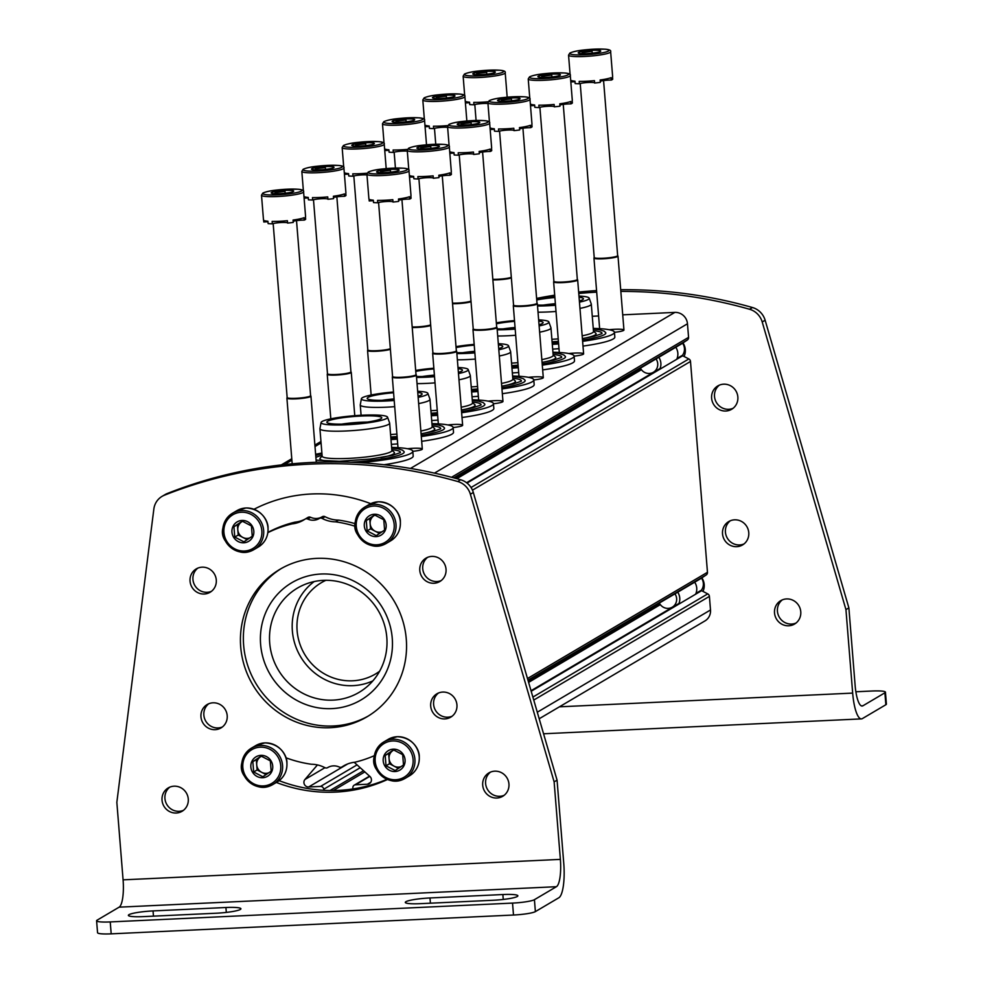 <?xml version="1.0" encoding="UTF-8"?>
<svg xmlns="http://www.w3.org/2000/svg" width="983" height="983" viewBox="0 0 983 983"><rect width="100%" height="100%" fill="white"/><g stroke="black" fill="none" stroke-linecap="round" stroke-linejoin="round"><path stroke-width="1.47" d="M325.901 580.289A53.07 50.919 -120.6 0 0 321.441 582.624A53.07 50.919 -120.6 0 0 304.583 654.211A53.07 50.919 -120.6 0 0 375.408 674.031A53.07 50.919 -120.6 0 0 379.598 671.254M323.788 790.307L323.702 789.263A3.01 2.888 -120.6 0 0 320.544 786.425L308.65 786.978A4.522 4.337 -120.6 0 1 304.951 779.494L317.435 764.934M370.8 782.235L367.421 784.225A4.522 4.337 -120.6 0 0 369.891 776.447L354.494 762.562A18.099 17.362 -120.6 0 0 354.187 762.292M367.421 784.225L355.527 784.79A3.01 2.888 -120.6 0 0 352.848 787.899L352.934 788.944M539.188 718.757L704.971 620.912A12.066 11.575 -120.6 0 0 710.5 609.976L709.407 596.386A3.01 2.888 -120.6 0 0 707.735 593.879L701.604 590.685A1.204 1.155 -120.6 0 0 700.486 590.709L695.964 593.376M660.33 604.631L528.608 682.386M700.523 578.741A1.204 1.155 -120.6 0 0 700.633 578.68L706.212 574.944A3.01 2.888 -120.6 0 0 707.465 572.29L690.496 361.461A3.01 2.888 -120.6 0 0 688.837 358.955L682.694 355.772A1.204 1.155 -120.6 0 0 681.588 355.785L677.066 358.451M641.432 369.706L456.8 478.696M681.735 343.755L454.281 478.008L681.674 343.792A1.204 1.155 -120.6 0 0 681.735 343.755L687.314 340.02A3.01 2.888 -120.6 0 0 688.567 337.366L687.473 323.776A12.066 11.575 -120.6 0 0 674.854 312.397L622.731 314.843M447.83 424.939A12.066 1.536 175.4 0 1 453.544 424.484A12.066 1.536 175.4 0 1 462.551 425.455A12.066 1.536 175.4 0 1 453.138 427.531M488.158 401.138A12.066 1.536 175.4 0 1 493.871 400.683A12.066 1.536 175.4 0 1 502.878 401.654A12.066 1.536 175.4 0 1 493.466 403.73A55.785 7.127 175.4 0 1 461.629 412.737M528.485 377.325A12.066 1.536 175.4 0 1 534.199 376.882A12.066 1.536 175.4 0 1 543.206 377.853A12.066 1.536 175.4 0 1 533.794 379.929M568.813 353.524A12.066 1.536 175.4 0 1 574.527 353.081A12.066 1.536 175.4 0 1 583.533 354.052A12.066 1.536 175.4 0 1 574.121 356.116A55.785 7.127 175.4 0 1 542.284 365.135M609.141 329.723A12.066 1.536 175.4 0 1 614.854 329.28A12.066 1.536 175.4 0 1 623.861 330.239A12.066 1.536 175.4 0 1 614.449 332.315M407.503 448.739A12.066 1.536 175.4 0 1 413.229 448.297A12.066 1.536 175.4 0 1 422.235 449.256A12.066 1.536 175.4 0 1 412.811 451.332A55.785 7.127 175.4 0 1 359.827 462.698M598.61 315.973L592.282 316.268M260.618 644.393A68.073 65.308 59.4 0 1 354.642 581.494A68.073 65.308 59.4 0 1 364.029 698.065A68.073 65.308 59.4 0 1 260.618 644.393M372.852 680.887A57.985 55.626 59.4 0 1 292.369 630.951A57.985 55.626 59.4 0 1 314.216 581.543M269.698 642.98A60.565 58.108 59.4 0 1 302.948 585.241A60.565 58.108 59.4 0 1 378.295 610.701A60.565 58.108 59.4 0 1 364.177 688.972A60.565 58.108 59.4 0 1 304.546 694.17A60.565 58.108 59.4 0 1 269.698 642.98M341.703 424.128A25.939 3.318 175.4 0 1 361.105 422.235A25.939 3.318 175.4 0 1 367.445 422.063M391.615 447.425A55.785 7.127 175.4 0 1 412.811 451.295L413.192 456.063A55.785 7.127 175.4 0 1 384.021 464.738M315.629 454.306A55.785 7.127 175.4 0 1 321.883 453.04M391.676 448.076L397.968 448.801L402.416 450.128L404.074 451.627A47.135 6.021 175.4 0 1 350.685 462.268M317.976 462.207A47.135 6.021 175.4 0 1 316.243 461.973M391.799 449.71A43.326 5.529 175.4 0 1 400.376 452.499M315.875 457.427A43.326 5.529 175.4 0 1 322.068 455.313M391.848 450.288L394.109 452.18A37.391 4.78 175.4 0 1 380.851 457.599M334.146 461.359A37.391 4.78 175.4 0 1 320.188 458.127L322.117 455.903M387.548 417.173L389.637 422.997A34.983 4.473 175.4 0 1 389.661 423.157L391.873 450.583A34.983 4.473 175.4 0 1 357.37 457.832A34.983 4.473 175.4 0 1 322.141 456.186L319.93 428.76A34.983 4.473 175.4 0 1 319.942 428.613L321.072 422.518A33.361 4.264 175.4 0 1 362.432 415.207A33.361 4.264 175.4 0 1 387.548 417.173A33.361 4.264 175.4 0 1 354.666 424.238A33.361 4.264 175.4 0 1 321.072 422.518M389.661 423.157A34.983 4.473 175.4 0 1 355.158 430.407A34.983 4.473 175.4 0 1 319.93 428.76M361.019 416.042A27.549 3.514 175.4 0 1 381.773 417.91A27.549 3.514 175.4 0 1 354.605 423.501A27.549 3.514 175.4 0 1 326.884 422.321A27.549 3.514 175.4 0 1 361.019 416.042M382.018 400.327A25.939 3.318 175.4 0 1 394.072 398.914M431.942 423.624A55.785 7.127 175.4 0 1 453.138 427.494L453.519 432.262A55.785 7.127 175.4 0 1 421.695 441.318M397.697 443.898A55.785 7.127 175.4 0 1 391.369 444.353M453.138 427.494A55.785 7.127 175.4 0 1 421.302 436.55M397.316 439.131A55.785 7.127 175.4 0 1 390.988 439.585M432.004 424.275L438.295 425L442.743 426.327L444.402 427.826A47.135 6.021 175.4 0 1 421.203 435.309M397.218 438.025A47.135 6.021 175.4 0 1 390.902 438.467M432.127 425.909A43.326 5.529 175.4 0 1 440.703 428.686M432.176 426.487L434.437 428.379A37.391 4.78 175.4 0 1 421.179 433.798M417.664 391.283A33.361 4.264 175.4 0 1 427.875 393.372L429.964 399.196A34.983 4.473 175.4 0 1 429.989 399.344L432.201 426.769A34.983 4.473 175.4 0 1 420.859 431.021M396.911 434.093A34.983 4.473 175.4 0 1 390.583 434.511M429.989 399.344A34.983 4.473 175.4 0 1 418.66 403.595M394.699 406.667A34.983 4.473 175.4 0 1 360.257 404.959A34.983 4.473 175.4 0 1 360.269 404.799L361.4 398.717A33.361 4.264 175.4 0 1 393.519 392.008M427.875 393.372A33.361 4.264 175.4 0 1 418.156 397.353M394.208 400.499A33.361 4.264 175.4 0 1 361.4 398.717M417.763 392.45A27.549 3.514 175.4 0 1 422.1 394.109A27.549 3.514 175.4 0 1 418.058 396.186M394.146 399.762A27.549 3.514 175.4 0 1 367.212 398.52A27.549 3.514 175.4 0 1 393.581 392.745M422.346 376.526A25.939 3.318 175.4 0 1 434.4 375.113M472.27 399.823A55.785 7.127 175.4 0 1 493.454 403.694L493.847 408.461A55.785 7.127 175.4 0 1 462.022 417.517M438.025 420.097A55.785 7.127 175.4 0 1 431.697 420.552M437.644 415.33A55.785 7.127 175.4 0 1 431.316 415.784M472.331 400.474L478.623 401.199L483.071 402.526L484.717 404.025A47.135 6.021 175.4 0 1 461.531 411.508M437.546 414.224A47.135 6.021 175.4 0 1 431.23 414.666M472.454 402.096A43.326 5.529 175.4 0 1 481.031 404.885M472.504 402.686L474.764 404.578A37.391 4.78 175.4 0 1 461.506 409.997M457.992 367.482A33.361 4.264 175.4 0 1 468.203 369.571L470.292 375.395A34.983 4.473 175.4 0 1 470.316 375.543L472.528 402.969A34.983 4.473 175.4 0 1 461.187 407.22M437.238 410.292A34.983 4.473 175.4 0 1 430.91 410.71M470.316 375.543A34.983 4.473 175.4 0 1 458.987 379.794M435.027 382.866A34.983 4.473 175.4 0 1 417.05 383.616M468.203 369.571A33.361 4.264 175.4 0 1 458.483 373.552M434.535 376.698A33.361 4.264 175.4 0 1 416.546 377.411M415.686 370.431A33.361 4.264 175.4 0 1 433.847 368.207M458.09 368.65A27.549 3.514 175.4 0 1 462.428 370.296A27.549 3.514 175.4 0 1 458.385 372.385M434.474 375.961A27.549 3.514 175.4 0 1 416.473 376.464M415.76 371.39A27.549 3.514 175.4 0 1 433.908 368.944M462.674 352.713A25.939 3.318 175.4 0 1 474.728 351.312M512.598 376.022A55.785 7.127 175.4 0 1 533.781 379.88L534.174 384.66A55.785 7.127 175.4 0 1 502.35 393.704M478.352 396.296A55.785 7.127 175.4 0 1 472.024 396.751M533.781 379.88A55.785 7.127 175.4 0 1 501.957 388.936M477.971 391.529A55.785 7.127 175.4 0 1 471.643 391.971M512.659 376.673L518.95 377.386L523.398 378.725L525.045 380.224A47.135 6.021 175.4 0 1 501.858 387.707M477.873 390.423A47.135 6.021 175.4 0 1 471.557 390.865M512.782 378.295A43.326 5.529 175.4 0 1 521.359 381.085M512.831 378.885L515.092 380.777A37.391 4.78 175.4 0 1 501.834 386.196M498.32 343.681A33.361 4.264 175.4 0 1 508.53 345.758L510.619 351.595A34.983 4.473 175.4 0 1 510.644 351.742L512.856 379.168A34.983 4.473 175.4 0 1 501.514 383.419M477.566 386.491A34.983 4.473 175.4 0 1 471.238 386.909M510.644 351.742A34.983 4.473 175.4 0 1 499.315 355.993M475.354 359.065A34.983 4.473 175.4 0 1 457.378 359.815M508.53 345.758A33.361 4.264 175.4 0 1 498.811 349.751M474.863 352.897A33.361 4.264 175.4 0 1 456.874 353.597M456.014 346.63A33.361 4.264 175.4 0 1 474.175 344.394M498.418 344.849A27.549 3.514 175.4 0 1 502.755 346.495A27.549 3.514 175.4 0 1 498.713 348.572M474.801 352.16A27.549 3.514 175.4 0 1 456.8 352.651M456.087 347.577A27.549 3.514 175.4 0 1 474.236 345.144M503.001 328.912A25.939 3.318 175.4 0 1 515.055 327.511M552.925 352.221A55.785 7.127 175.4 0 1 574.109 356.079L574.502 360.847A55.785 7.127 175.4 0 1 542.677 369.903M518.68 372.496A55.785 7.127 175.4 0 1 512.352 372.938M518.299 367.716A55.785 7.127 175.4 0 1 511.971 368.17M552.974 352.86L559.278 353.585L563.726 354.912L565.372 356.411A47.135 6.021 175.4 0 1 542.186 363.894M518.201 366.622A47.135 6.021 175.4 0 1 511.885 367.064M553.11 354.494A43.326 5.529 175.4 0 1 561.686 357.284M553.159 355.072L555.42 356.964A37.391 4.78 175.4 0 1 542.161 362.383M538.647 319.868A33.361 4.264 175.4 0 1 548.858 321.957L550.947 327.781A34.983 4.473 175.4 0 1 550.971 327.941L553.183 355.367A34.983 4.473 175.4 0 1 541.842 359.618M517.894 362.69A34.983 4.473 175.4 0 1 511.565 363.108M550.971 327.941A34.983 4.473 175.4 0 1 539.642 332.193M515.682 335.264A34.983 4.473 175.4 0 1 497.705 336.002M548.858 321.957A33.361 4.264 175.4 0 1 539.139 325.951M515.19 329.096A33.361 4.264 175.4 0 1 497.201 329.796M496.341 322.829A33.361 4.264 175.4 0 1 514.502 320.593M538.745 321.048A27.549 3.514 175.4 0 1 543.083 322.694A27.549 3.514 175.4 0 1 539.04 324.771M515.129 328.347A27.549 3.514 175.4 0 1 497.128 328.85M496.415 323.776A27.549 3.514 175.4 0 1 514.564 321.343M543.329 305.111A25.939 3.318 175.4 0 1 555.383 303.698M593.253 328.408A55.785 7.127 175.4 0 1 614.436 332.279L614.83 337.046A55.785 7.127 175.4 0 1 582.993 346.102M559.008 348.682A55.785 7.127 175.4 0 1 552.679 349.137M614.436 332.279A55.785 7.127 175.4 0 1 582.612 341.334M558.627 343.915A55.785 7.127 175.4 0 1 552.299 344.369M593.302 329.059L599.605 329.784L604.053 331.111L605.7 332.61A47.135 6.021 175.4 0 1 582.514 340.093M558.528 342.821A47.135 6.021 175.4 0 1 552.213 343.251M593.437 330.693A43.326 5.529 175.4 0 1 602.001 333.483M593.486 331.271L595.747 333.163A37.391 4.78 175.4 0 1 582.489 338.582M578.975 296.067A33.361 4.264 175.4 0 1 589.186 298.156L591.274 303.98A34.983 4.473 175.4 0 1 591.299 304.14L593.511 331.566A34.983 4.473 175.4 0 1 582.169 335.817M558.221 338.877A34.983 4.473 175.4 0 1 551.893 339.295M591.299 304.14A34.983 4.473 175.4 0 1 579.97 308.392M556.009 311.451A34.983 4.473 175.4 0 1 538.033 312.201M589.186 298.156A33.361 4.264 175.4 0 1 579.466 302.137M555.518 305.283A33.361 4.264 175.4 0 1 537.529 305.996M536.669 299.016A33.361 4.264 175.4 0 1 554.83 296.792M579.073 297.247A27.549 3.514 175.4 0 1 583.411 298.893A27.549 3.514 175.4 0 1 579.368 300.97M555.456 304.546A27.549 3.514 175.4 0 1 537.455 305.049M536.743 299.975A27.549 3.514 175.4 0 1 554.891 297.53M303.587 191.808L305.578 216.555A21.11 2.691 175.4 0 1 305.455 216.874L305.652 219.258A21.11 2.691 -4.6 0 1 304.214 220.106L304.017 217.722A21.11 2.691 175.4 0 1 293.069 220.045L293.253 222.428A21.11 2.691 -4.6 0 1 287.601 223.08L287.405 220.696A21.11 2.691 175.4 0 1 272.144 221.408L272.328 223.805A21.11 2.691 -4.6 0 1 268.113 223.608L267.917 221.224A21.11 2.691 175.4 0 1 263.493 219.934L261.503 195.199A21.11 2.691 175.4 0 0 282.76 196.195A21.11 2.691 175.4 0 0 303.587 191.808C304.165 190.444 302.334 189.584 298.095 189.24C280.511 189.117 268.752 190.395 262.83 193.086L261.503 195.199M271.492 192.521A11.304 1.45 175.4 0 1 284.468 190.419A11.304 1.45 175.4 0 1 293.61 191.304A11.304 1.45 175.4 0 1 290.513 192.385A11.304 1.45 175.4 0 1 278.926 193.663A11.304 1.45 175.4 0 1 271.259 193.098A11.304 1.45 175.4 0 1 271.492 192.521M285.181 193.196L285.033 191.366L275.019 192.521L275.105 193.688M267.954 221.765A8.036 1.032 -4.6 0 0 263.8 221.998L263.653 220.241M304.214 220.106A8.036 1.032 -4.6 0 0 293.167 221.273M287.589 222.957A8.036 1.032 -4.6 0 0 281.04 222.539A8.036 1.032 -4.6 0 0 272.328 223.805M310.603 395.608L310.911 396.038A12.066 1.536 175.4 0 1 310.947 396.149A12.066 1.536 175.4 0 1 299.053 398.656A12.066 1.536 175.4 0 1 286.901 398.09A12.066 1.536 175.4 0 1 286.925 397.968L287.159 397.488M310.567 395.547A11.759 1.499 175.4 0 1 310.603 395.658A11.759 1.499 175.4 0 1 299.004 398.103A11.759 1.499 175.4 0 1 287.159 397.55A11.759 1.499 175.4 0 1 287.183 397.439M343.915 168.007C344.492 166.643 342.662 165.783 338.422 165.439C320.839 165.304 309.08 166.594 303.157 169.285L301.83 171.398A21.11 2.691 175.4 0 0 323.088 172.381A21.11 2.691 175.4 0 0 343.915 168.007L345.905 192.754A21.11 2.691 175.4 0 1 345.783 193.073L345.979 195.457A21.11 2.691 -4.6 0 1 344.541 196.305L344.345 193.921A21.11 2.691 175.4 0 1 333.397 196.244L333.581 198.627A21.11 2.691 -4.6 0 1 327.917 199.279L327.732 196.895A21.11 2.691 175.4 0 1 312.471 197.608L312.655 199.991A21.11 2.691 -4.6 0 1 308.429 199.807L308.244 197.423A21.11 2.691 175.4 0 1 303.956 196.403M311.82 168.72A11.304 1.45 175.4 0 1 324.795 166.618A11.304 1.45 175.4 0 1 333.937 167.491A11.304 1.45 175.4 0 1 330.841 168.572A11.304 1.45 175.4 0 1 319.254 169.862A11.304 1.45 175.4 0 1 311.586 169.297A11.304 1.45 175.4 0 1 311.82 168.72M325.508 169.395L325.361 167.565L315.346 168.72L315.432 169.887M308.281 197.964A8.036 1.032 -4.6 0 0 304.128 198.197L303.98 196.44M344.541 196.305A8.036 1.032 -4.6 0 0 333.495 197.472M327.917 199.144A8.036 1.032 -4.6 0 0 321.367 198.726A8.036 1.032 -4.6 0 0 312.655 199.991M350.931 371.807L351.226 372.238A12.066 1.536 175.4 0 1 351.275 372.348A12.066 1.536 175.4 0 1 339.368 374.855A12.066 1.536 175.4 0 1 327.228 374.29A12.066 1.536 175.4 0 1 327.253 374.167L327.486 373.687M350.894 371.746A11.759 1.499 175.4 0 1 350.931 371.857A11.759 1.499 175.4 0 1 339.332 374.302A11.759 1.499 175.4 0 1 327.486 373.749A11.759 1.499 175.4 0 1 327.511 373.626M367.114 173.18A21.11 2.691 175.4 0 1 352.799 173.807L352.983 176.19A21.11 2.691 -4.6 0 1 348.756 175.994L348.572 173.61A21.11 2.691 175.4 0 1 344.283 172.603M352.147 144.919A11.304 1.45 175.4 0 1 365.123 142.818A11.304 1.45 175.4 0 1 374.265 143.69A11.304 1.45 175.4 0 1 371.169 144.771A11.304 1.45 175.4 0 1 359.581 146.062A11.304 1.45 175.4 0 1 351.914 145.496A11.304 1.45 175.4 0 1 352.147 144.919M365.836 145.595L365.688 143.764L355.674 144.919L355.76 146.086M348.609 174.163A8.036 1.032 -4.6 0 0 344.455 174.396L344.308 172.639M366.978 174.962A8.036 1.032 -4.6 0 0 359.704 175.072A8.036 1.032 -4.6 0 0 352.983 176.19M390.386 349.334A12.066 1.536 175.4 0 1 376.944 351.226A12.066 1.536 175.4 0 1 367.556 350.476A12.066 1.536 175.4 0 1 367.581 350.366L367.814 349.887M390.337 348.732A11.759 1.499 175.4 0 1 377.275 350.661A11.759 1.499 175.4 0 1 367.814 349.936A11.759 1.499 175.4 0 1 367.839 349.825M407.441 149.379A21.11 2.691 175.4 0 1 393.126 150.006L393.311 152.39A21.11 2.691 -4.6 0 1 389.084 152.193L388.899 149.809A21.11 2.691 175.4 0 1 384.611 148.802M392.475 121.118A11.304 1.45 175.4 0 1 405.451 119.017A11.304 1.45 175.4 0 1 414.593 119.889A11.304 1.45 175.4 0 1 411.496 120.97A11.304 1.45 175.4 0 1 399.909 122.261A11.304 1.45 175.4 0 1 392.242 121.683A11.304 1.45 175.4 0 1 392.475 121.118M406.163 121.794L406.016 119.951L395.989 121.118L396.088 122.285M388.936 150.362A8.036 1.032 -4.6 0 0 384.783 150.596L384.636 148.826M407.306 151.161A8.036 1.032 -4.6 0 0 400.032 151.271A8.036 1.032 -4.6 0 0 393.311 152.39M430.714 325.533A12.066 1.536 175.4 0 1 412.233 327.511M430.665 324.918A11.759 1.499 175.4 0 1 412.184 326.946M447.769 125.578A21.11 2.691 175.4 0 1 433.454 126.205L433.638 128.589A21.11 2.691 -4.6 0 1 429.411 128.392L429.227 126.008A21.11 2.691 175.4 0 1 424.939 124.988M432.803 97.305A11.304 1.45 175.4 0 1 445.778 95.216A11.304 1.45 175.4 0 1 454.92 96.088A11.304 1.45 175.4 0 1 451.824 97.17A11.304 1.45 175.4 0 1 440.237 98.447A11.304 1.45 175.4 0 1 432.569 97.882A11.304 1.45 175.4 0 1 432.803 97.305M446.491 97.981L446.343 96.15L436.317 97.305L436.415 98.484M429.264 126.561A8.036 1.032 -4.6 0 0 425.111 126.782L424.963 125.025M447.634 127.36A8.036 1.032 -4.6 0 0 440.359 127.458A8.036 1.032 -4.6 0 0 433.638 128.589M471.041 301.732A12.066 1.536 175.4 0 1 452.561 303.71M470.992 301.117A11.759 1.499 175.4 0 1 452.512 303.133M488.096 101.777A21.11 2.691 175.4 0 1 473.781 102.392L473.966 104.788A21.11 2.691 -4.6 0 1 469.739 104.591L469.555 102.207A21.11 2.691 175.4 0 1 465.254 101.188M473.13 73.504A11.304 1.45 175.4 0 1 486.106 71.403A11.304 1.45 175.4 0 1 495.248 72.287A11.304 1.45 175.4 0 1 492.151 73.369A11.304 1.45 175.4 0 1 480.564 74.647A11.304 1.45 175.4 0 1 472.897 74.081A11.304 1.45 175.4 0 1 473.13 73.504M486.806 74.18L486.659 72.349L476.644 73.504L476.743 74.671M469.591 102.748A8.036 1.032 -4.6 0 0 465.438 102.982L465.291 101.224M487.961 103.559A8.036 1.032 -4.6 0 0 480.687 103.657A8.036 1.032 -4.6 0 0 473.966 104.788M511.369 277.919A12.066 1.536 175.4 0 1 492.888 279.897M511.32 277.317A11.759 1.499 175.4 0 1 492.839 279.332M409.002 170.772L410.992 195.519A21.11 2.691 175.4 0 1 410.869 195.85L411.066 198.234A21.11 2.691 -4.6 0 1 409.628 199.082L409.444 196.698A21.11 2.691 175.4 0 1 398.484 199.008L398.668 201.392A21.11 2.691 -4.6 0 1 393.016 202.056L392.819 199.672A21.11 2.691 175.4 0 1 377.558 200.385L377.755 202.768A21.11 2.691 -4.6 0 1 373.528 202.572L373.331 200.188A21.11 2.691 175.4 0 1 368.908 198.91L366.917 174.163A21.11 2.691 175.4 0 0 388.174 175.158A21.11 2.691 175.4 0 0 409.002 170.772C409.579 169.408 407.748 168.548 403.509 168.204C385.926 168.081 374.167 169.359 368.244 172.062L366.917 174.163M376.907 171.497A11.304 1.45 175.4 0 1 389.882 169.395A11.304 1.45 175.4 0 1 399.037 170.268A11.304 1.45 175.4 0 1 395.928 171.349A11.304 1.45 175.4 0 1 384.341 172.639A11.304 1.45 175.4 0 1 376.673 172.062A11.304 1.45 175.4 0 1 376.907 171.497M390.595 172.172L390.448 170.329L380.433 171.497L380.532 172.664M373.38 200.741A8.036 1.032 -4.6 0 0 369.215 200.974L369.08 199.205M409.628 199.082A8.036 1.032 -4.6 0 0 398.582 200.237M393.003 201.92A8.036 1.032 -4.6 0 0 386.454 201.503A8.036 1.032 -4.6 0 0 377.755 202.768M416.018 374.572L416.325 375.014A12.066 1.536 175.4 0 1 416.362 375.125A12.066 1.536 175.4 0 1 404.468 377.619A12.066 1.536 175.4 0 1 392.315 377.054A12.066 1.536 175.4 0 1 392.34 376.944L392.573 376.464A11.759 1.499 175.4 0 1 392.598 376.403M415.981 374.523A11.759 1.499 175.4 0 1 416.018 374.634A11.759 1.499 175.4 0 1 404.418 377.067A11.759 1.499 175.4 0 1 392.573 376.514L378.578 202.523M449.329 146.971C449.907 145.607 448.076 144.747 443.837 144.403C426.253 144.28 414.494 145.558 408.572 148.261L407.245 150.362A21.11 2.691 175.4 0 0 428.502 151.357A21.11 2.691 175.4 0 0 449.329 146.971L451.32 171.718A21.11 2.691 175.4 0 1 451.197 172.037L451.394 174.421A21.11 2.691 -4.6 0 1 449.956 175.269L449.759 172.885A21.11 2.691 175.4 0 1 438.811 175.207L438.996 177.591A21.11 2.691 -4.6 0 1 433.343 178.255L433.147 175.859A21.11 2.691 175.4 0 1 417.886 176.584L418.082 178.967A21.11 2.691 -4.6 0 1 413.855 178.771L413.659 176.387A21.11 2.691 175.4 0 1 409.37 175.367M417.234 147.683A11.304 1.45 175.4 0 1 430.21 145.595A11.304 1.45 175.4 0 1 439.364 146.467A11.304 1.45 175.4 0 1 436.255 147.548A11.304 1.45 175.4 0 1 424.668 148.826A11.304 1.45 175.4 0 1 417.001 148.261A11.304 1.45 175.4 0 1 417.234 147.683M430.923 148.359L430.775 146.528L420.761 147.683L420.847 148.863M413.708 176.94A8.036 1.032 -4.6 0 0 409.542 177.161L409.407 175.404M449.956 175.269A8.036 1.032 -4.6 0 0 438.909 176.436M433.331 178.12A8.036 1.032 -4.6 0 0 426.782 177.702A8.036 1.032 -4.6 0 0 418.082 178.967M456.345 350.771L456.653 351.201A12.066 1.536 175.4 0 1 456.69 351.312A12.066 1.536 175.4 0 1 444.795 353.819A12.066 1.536 175.4 0 1 432.643 353.253A12.066 1.536 175.4 0 1 432.667 353.13L432.901 352.651M456.309 350.722A11.759 1.499 175.4 0 1 456.345 350.82A11.759 1.499 175.4 0 1 444.746 353.266A11.759 1.499 175.4 0 1 432.901 352.713A11.759 1.499 175.4 0 1 432.925 352.602M489.657 123.17C490.234 121.806 488.404 120.946 484.164 120.602C466.581 120.467 454.822 121.757 448.899 124.448L447.572 126.561A21.11 2.691 175.4 0 0 468.83 127.557A21.11 2.691 175.4 0 0 489.657 123.17L491.647 147.917A21.11 2.691 175.4 0 1 491.525 148.236L491.721 150.62A21.11 2.691 -4.6 0 1 490.284 151.468L490.087 149.084A21.11 2.691 175.4 0 1 479.139 151.407L479.323 153.79A21.11 2.691 -4.6 0 1 473.671 154.442L473.474 152.058A21.11 2.691 175.4 0 1 458.213 152.77L458.41 155.154A21.11 2.691 -4.6 0 1 454.183 154.97L453.986 152.586A21.11 2.691 175.4 0 1 449.698 151.566M457.562 123.883A11.304 1.45 175.4 0 1 470.538 121.781A11.304 1.45 175.4 0 1 479.692 122.654A11.304 1.45 175.4 0 1 476.583 123.747A11.304 1.45 175.4 0 1 464.996 125.025A11.304 1.45 175.4 0 1 457.328 124.46A11.304 1.45 175.4 0 1 457.562 123.883M471.25 124.558L471.103 122.728L461.088 123.883L461.174 125.05M454.035 153.127A8.036 1.032 -4.6 0 0 449.87 153.36L449.735 151.603M490.284 151.468A8.036 1.032 -4.6 0 0 479.237 152.635M473.659 154.306A8.036 1.032 -4.6 0 0 467.109 153.889A8.036 1.032 -4.6 0 0 458.41 155.154M496.673 326.97L496.98 327.4A12.066 1.536 175.4 0 1 497.017 327.511A12.066 1.536 175.4 0 1 485.123 330.018A12.066 1.536 175.4 0 1 472.97 329.452A12.066 1.536 175.4 0 1 472.995 329.33L473.228 328.85M496.636 326.909A11.759 1.499 175.4 0 1 496.673 327.02A11.759 1.499 175.4 0 1 485.074 329.465A11.759 1.499 175.4 0 1 473.228 328.912A11.759 1.499 175.4 0 1 473.253 328.789M529.984 99.369C530.562 98.005 528.731 97.145 524.492 96.801C506.909 96.666 495.149 97.956 489.227 100.647L487.9 102.748A21.11 2.691 175.4 0 0 509.157 103.743A21.11 2.691 175.4 0 0 529.984 99.369L531.975 124.116A21.11 2.691 175.4 0 1 531.852 124.436L532.049 126.819A21.11 2.691 -4.6 0 1 530.611 127.667L530.415 125.283A21.11 2.691 175.4 0 1 519.466 127.606L519.651 129.989A21.11 2.691 -4.6 0 1 513.998 130.641L513.802 128.257A21.11 2.691 175.4 0 1 498.541 128.97L498.725 131.353A21.11 2.691 -4.6 0 1 494.51 131.169L494.314 128.785A21.11 2.691 175.4 0 1 490.026 127.765M497.889 100.082A11.304 1.45 175.4 0 1 510.865 97.981A11.304 1.45 175.4 0 1 520.007 98.853A11.304 1.45 175.4 0 1 516.911 99.934A11.304 1.45 175.4 0 1 505.323 101.224A11.304 1.45 175.4 0 1 497.656 100.659A11.304 1.45 175.4 0 1 497.889 100.082M511.578 100.758L511.43 98.927L501.416 100.082L501.502 101.249M494.363 129.326A8.036 1.032 -4.6 0 0 490.198 129.559L490.062 127.802M530.611 127.667A8.036 1.032 -4.6 0 0 519.565 128.834M513.986 130.506A8.036 1.032 -4.6 0 0 507.437 130.088A8.036 1.032 -4.6 0 0 498.725 131.353M537.001 303.157L537.308 303.6A12.066 1.536 175.4 0 1 537.345 303.71A12.066 1.536 175.4 0 1 525.45 306.217A12.066 1.536 175.4 0 1 513.298 305.652A12.066 1.536 175.4 0 1 513.323 305.529L513.556 305.049M536.964 303.108A11.759 1.499 175.4 0 1 537.001 303.219A11.759 1.499 175.4 0 1 525.401 305.664A11.759 1.499 175.4 0 1 513.556 305.111A11.759 1.499 175.4 0 1 513.581 304.988M570.312 75.568C570.89 74.192 569.059 73.344 564.82 72.988C547.236 72.865 535.477 74.155 529.554 76.846L528.227 78.947A21.11 2.691 175.4 0 0 549.485 79.942A21.11 2.691 175.4 0 0 570.312 75.568L572.303 100.303A21.11 2.691 175.4 0 1 572.18 100.635L572.376 103.018A21.11 2.691 -4.6 0 1 570.939 103.866L570.742 101.482A21.11 2.691 175.4 0 1 559.794 103.805L559.978 106.189A21.11 2.691 -4.6 0 1 554.326 106.84L554.129 104.456A21.11 2.691 175.4 0 1 538.868 105.169L539.053 107.552A21.11 2.691 -4.6 0 1 534.838 107.356L534.641 104.972A21.11 2.691 175.4 0 1 530.353 103.965M538.217 76.281A11.304 1.45 175.4 0 1 551.193 74.18A11.304 1.45 175.4 0 1 560.335 75.052A11.304 1.45 175.4 0 1 557.238 76.133A11.304 1.45 175.4 0 1 545.651 77.424A11.304 1.45 175.4 0 1 537.984 76.846A11.304 1.45 175.4 0 1 538.217 76.281M551.905 76.957L551.758 75.113L541.744 76.281L541.83 77.448M534.691 105.525A8.036 1.032 -4.6 0 0 530.525 105.759L530.39 103.989M570.939 103.866A8.036 1.032 -4.6 0 0 559.892 105.034M554.314 106.705A8.036 1.032 -4.6 0 0 547.764 106.287A8.036 1.032 -4.6 0 0 539.053 107.552M577.328 279.356L577.635 279.799A12.066 1.536 175.4 0 1 577.672 279.909A12.066 1.536 175.4 0 1 565.778 282.416A12.066 1.536 175.4 0 1 553.626 281.838A12.066 1.536 175.4 0 1 553.65 281.728L553.884 281.249M577.291 279.307A11.759 1.499 175.4 0 1 577.328 279.418A11.759 1.499 175.4 0 1 565.729 281.851A11.759 1.499 175.4 0 1 553.884 281.298A11.759 1.499 175.4 0 1 553.908 281.187M610.64 51.755C611.217 50.391 609.386 49.531 605.147 49.187C587.564 49.064 575.805 50.342 569.882 53.045L568.555 55.146A21.11 2.691 175.4 0 0 589.812 56.142A21.11 2.691 175.4 0 0 610.64 51.755L612.63 76.502A21.11 2.691 175.4 0 1 612.507 76.834L612.704 79.218A21.11 2.691 -4.6 0 1 611.266 80.065L611.07 77.682A21.11 2.691 175.4 0 1 600.121 79.992L600.306 82.375A21.11 2.691 -4.6 0 1 594.654 83.039L594.457 80.655A21.11 2.691 175.4 0 1 579.196 81.368L579.38 83.752A21.11 2.691 -4.6 0 1 575.166 83.555L574.969 81.171A21.11 2.691 175.4 0 1 570.681 80.164L570.853 81.958A8.036 1.032 -4.6 0 1 575.018 81.724M578.545 52.48A11.304 1.45 175.4 0 1 591.52 50.379A11.304 1.45 175.4 0 1 600.662 51.251A11.304 1.45 175.4 0 1 597.566 52.332A11.304 1.45 175.4 0 1 585.979 53.623A11.304 1.45 175.4 0 1 578.311 53.045A11.304 1.45 175.4 0 1 578.545 52.48M592.233 53.156L592.085 51.313L582.071 52.48L582.157 53.647M611.266 80.065A8.036 1.032 -4.6 0 0 600.22 81.22M594.641 82.904A8.036 1.032 -4.6 0 0 588.092 82.486A8.036 1.032 -4.6 0 0 579.38 83.752M617.656 255.555L617.963 255.998A12.066 1.536 175.4 0 1 618 256.108A12.066 1.536 175.4 0 1 606.106 258.603A12.066 1.536 175.4 0 1 593.953 258.038A12.066 1.536 175.4 0 1 593.978 257.927L594.211 257.448M617.619 255.506A11.759 1.499 175.4 0 1 617.656 255.617A11.759 1.499 175.4 0 1 606.056 258.05A11.759 1.499 175.4 0 1 594.211 257.497A11.759 1.499 175.4 0 1 594.236 257.386M97.145 920.149L119.14 907.162L556.415 886.703A24.12 6.07 -92.7 0 0 560.371 859.388L554.129 781.878L557.066 780.146L563.775 863.615A30.154 7.594 -92.7 0 1 558.848 897.762L535.379 911.61A18.099 2.31 -4.6 0 1 513.495 915.026L111.19 933.85A18.099 2.31 -4.6 0 1 97.55 932.707L96.592 920.776A18.099 2.31 175.4 0 1 97.145 920.149M554.129 781.878L470.378 494.216A18.099 17.362 59.4 0 0 457.709 481.498A482.493 462.858 59.4 0 0 164.394 495.223A18.099 17.362 59.4 0 0 162.06 496.366A18.099 17.362 59.4 0 0 153.852 509.034L116.842 802.337L123.084 879.846A24.12 6.07 -92.7 0 1 119.14 907.162M96.592 920.776A18.099 2.31 175.4 0 0 110.231 921.931L512.536 903.094A18.099 2.31 175.4 0 0 534.42 899.678L556.415 886.703M452.131 716.214A13.565 13.012 59.4 0 1 438.455 693.04M441.22 580.56A13.565 13.012 59.4 0 1 427.544 557.398M222.379 726.965A13.565 13.012 59.4 0 1 208.703 703.791M211.468 591.324A13.565 13.012 59.4 0 1 197.792 568.149M267.892 532.417A123.637 118.611 59.4 0 1 294.986 522.145A30.154 28.925 59.4 0 0 304.877 519.245M305.172 519.061L307.814 517.5A3.01 2.888 59.4 0 1 310.628 517.304A12.963 12.435 59.4 0 0 321.969 516.911M267.831 532.675A123.637 118.611 59.4 0 1 292.049 523.878A30.154 28.925 59.4 0 0 303.44 520.154A30.154 28.925 59.4 0 0 304.877 519.233A3.01 2.888 59.4 0 1 307.691 519.036A12.963 12.435 59.4 0 0 319.291 518.496A3.01 2.888 59.4 0 1 319.328 518.471L322.227 516.763A3.01 2.888 59.4 0 1 322.252 516.739A3.01 2.888 59.4 0 1 325.054 516.702A30.154 28.925 59.4 0 0 338.533 520.105A123.637 118.611 59.4 0 1 355.096 523.644M368.49 715.919A85.644 82.154 59.4 0 1 243.637 645.192A85.644 82.154 59.4 0 1 281.433 568.444M183.452 810.336A13.565 13.012 59.4 0 1 169.776 787.162M504.132 795.321A13.565 13.012 59.4 0 1 490.456 772.146M162.06 496.366L164.997 494.633A18.099 17.362 59.4 0 1 167.331 493.491A482.493 462.858 59.4 0 1 460.634 479.765A18.099 17.362 59.4 0 1 473.315 492.483L557.066 780.146M344.75 765.302A3.01 2.888 -120.6 0 0 345.045 765.118L342.109 766.851A30.154 28.925 59.4 0 1 343.559 765.941A30.154 28.925 59.4 0 1 354.937 762.206A123.637 118.611 59.4 0 0 374.314 755.681M279.123 780.662A150.78 144.648 -120.6 0 0 386.958 779.31M430.701 706.101A13.565 13.012 59.4 0 1 455.031 698.876A13.565 13.012 59.4 0 1 450.718 717.172A13.565 13.012 59.4 0 1 430.701 706.101M419.79 570.459A13.565 13.012 59.4 0 1 444.119 563.222A13.565 13.012 59.4 0 1 439.806 581.531A13.565 13.012 59.4 0 1 419.79 570.459M200.962 716.853A13.565 13.012 59.4 0 1 225.291 709.628A13.565 13.012 59.4 0 1 220.978 727.936A13.565 13.012 59.4 0 1 200.962 716.853M190.051 581.211A13.565 13.012 59.4 0 1 214.38 573.986A13.565 13.012 59.4 0 1 210.067 592.282A13.565 13.012 59.4 0 1 190.051 581.211M253.983 509.268A150.78 144.648 59.4 0 1 370.726 503.665M322.252 516.739L319.328 518.471A3.01 2.888 59.4 0 1 322.117 518.434A30.154 28.925 59.4 0 0 335.596 521.838A123.637 118.611 59.4 0 1 355.158 526.274M240.7 646.925A85.644 82.154 59.4 0 1 279.958 569.292A85.644 82.154 59.4 0 1 394.244 601.289A85.644 82.154 59.4 0 1 367.028 716.791A85.644 82.154 59.4 0 1 240.7 646.925M162.035 800.223A13.565 13.012 59.4 0 1 186.365 792.998A13.565 13.012 59.4 0 1 182.052 811.294A13.565 13.012 59.4 0 1 162.035 800.223M482.702 785.22A13.565 13.012 59.4 0 1 507.031 777.983A13.565 13.012 59.4 0 1 502.718 796.291A13.565 13.012 59.4 0 1 482.702 785.22M387.462 779.519A150.78 144.648 59.4 0 1 276.358 782.456M327.941 767.453L327.695 767.6A3.01 2.888 59.4 0 1 324.869 767.662A30.154 28.925 59.4 0 0 311.39 764.246A123.637 118.611 59.4 0 1 285.856 757.746M327.695 767.6A12.963 12.435 59.4 0 1 339.295 767.059A3.01 2.888 59.4 0 0 342.109 766.851M429.989 897.958A19.906 2.544 175.4 0 0 405.303 902.406A19.906 2.544 175.4 0 0 420.306 903.672L493.183 900.256A19.906 2.544 175.4 0 0 517.869 895.808A19.906 2.544 175.4 0 0 502.866 894.542L429.989 897.958L430.407 903.193M153.041 910.922A19.906 2.544 175.4 0 0 128.368 915.37A19.906 2.544 175.4 0 0 143.358 916.623L216.235 913.219A19.906 2.544 175.4 0 0 240.921 908.771A19.906 2.544 175.4 0 0 225.918 907.506L153.041 910.922L153.459 916.156M335.596 521.838L338.533 520.105M292.049 523.878L294.986 522.145M862.902 705.794A24.12 6.07 87.3 0 1 862.116 706.04A24.12 6.07 87.3 0 1 855.124 685.409L848.882 607.887L845.945 609.62L852.666 693.101A30.154 7.594 87.3 0 0 861.403 718.892A30.154 7.594 87.3 0 0 862.398 718.585L885.855 704.737A18.099 2.31 -4.6 0 0 886.408 704.098L885.45 692.179A18.099 2.31 175.4 0 1 884.897 692.806L862.902 705.794L861.305 705.868M885.45 692.179A18.099 2.31 175.4 0 0 871.81 691.024L855.861 691.774M748.763 532.626A13.565 13.012 -120.6 0 0 728.747 521.555A13.565 13.012 -120.6 0 0 724.434 539.864A13.565 13.012 -120.6 0 0 748.763 532.626M737.852 396.985A13.565 13.012 -120.6 0 0 717.836 385.914A13.565 13.012 -120.6 0 0 713.523 404.21A13.565 13.012 -120.6 0 0 737.852 396.985M684.045 356.473A13.565 13.012 -120.6 0 0 682.976 342.92M800.764 611.733A13.565 13.012 -120.6 0 0 780.748 600.662A13.565 13.012 -120.6 0 0 776.435 618.971A13.565 13.012 -120.6 0 0 800.764 611.733M845.945 609.62L762.206 321.969A18.099 17.362 -120.6 0 0 749.525 309.252A482.493 462.858 -120.6 0 0 620.838 291.423M596.693 292.135A482.493 462.858 -120.6 0 0 578.766 293.499M554.805 296.448A482.493 462.858 -120.6 0 0 549.153 297.333M701.862 577.857A13.565 13.012 59.4 0 1 702.968 591.397M730.271 520.793A13.565 13.012 -120.6 0 0 743.947 543.968M719.359 385.139A13.565 13.012 -120.6 0 0 733.035 408.314M782.271 599.9A13.565 13.012 -120.6 0 0 795.947 623.075M848.882 607.887L765.13 320.237A18.099 17.362 -120.6 0 0 752.462 307.519A482.493 462.858 -120.6 0 0 620.703 289.715M596.57 290.587A482.493 462.858 -120.6 0 0 578.655 292.074M554.695 295.183A482.493 462.858 -120.6 0 0 536.62 298.402M374.339 514.256A11.304 10.85 59.4 0 1 385.152 530.574A11.304 10.85 59.4 0 1 366.217 531.459A11.304 10.85 59.4 0 1 374.339 514.256M374.609 514.981L366.278 520.548L367.114 530.881L376.28 535.637L384.599 530.058L383.775 519.737L374.609 514.981M382.252 531.656A9.044 8.675 59.4 0 1 375.15 531.213L379.524 533.486M375.15 531.213A9.044 8.675 59.4 0 1 370.149 523.681L370.566 528.842L375.15 531.213M370.149 523.681A9.044 8.675 59.4 0 1 373.909 515.731L369.743 518.508L370.149 523.681M374.867 515.08L373.909 515.731A9.044 8.675 59.4 0 1 374.978 515.117M366.278 520.548L369.743 518.508M367.114 530.881L370.566 528.842M241.978 520.449A11.304 10.85 59.4 0 1 252.803 536.767A11.304 10.85 59.4 0 1 233.868 537.652A11.304 10.85 59.4 0 1 241.978 520.449M242.26 521.174L233.929 526.741L234.765 537.074L243.919 541.83L252.25 536.251L251.427 525.93L242.26 521.174M249.891 537.861A9.044 8.675 59.4 0 1 242.801 537.406L247.175 539.679M242.801 537.406A9.044 8.675 59.4 0 1 237.8 529.874L238.218 535.035L242.801 537.406M237.8 529.874A9.044 8.675 59.4 0 1 241.548 521.924L237.382 524.701L237.8 529.874M242.518 521.273L241.548 521.924A9.044 8.675 59.4 0 1 242.617 521.309M233.929 526.741L237.382 524.701M234.765 537.074L238.218 535.035M393.237 749.169A11.304 10.85 59.4 0 1 404.05 765.499A11.304 10.85 59.4 0 1 385.115 766.384A11.304 10.85 59.4 0 1 393.237 749.169M393.519 749.894L385.189 755.472L386.012 765.806L395.178 770.549L403.509 764.983L402.674 754.649L393.519 749.894M401.15 766.58A9.044 8.675 59.4 0 1 394.048 766.138L398.422 768.411M394.048 766.138A9.044 8.675 59.4 0 1 389.059 758.593L389.477 763.754L394.048 766.138M389.059 758.593A9.044 8.675 59.4 0 1 392.807 750.643L388.641 753.433L389.059 758.593M393.778 750.004L392.807 750.643A9.044 8.675 59.4 0 1 393.876 750.041M385.189 755.472L388.641 753.433M386.012 765.806L389.477 763.754M260.888 755.362A11.304 10.85 59.4 0 1 271.701 771.692A11.304 10.85 59.4 0 1 252.766 772.577A11.304 10.85 59.4 0 1 260.888 755.362M261.159 756.099L252.828 761.665L253.663 771.999L262.83 776.754L271.161 771.176L270.325 760.854L261.159 756.099M268.801 772.773A9.044 8.675 59.4 0 1 261.699 772.331L266.074 774.604M261.699 772.331A9.044 8.675 59.4 0 1 256.71 764.786L257.116 769.959L261.699 772.331M256.71 764.786A9.044 8.675 59.4 0 1 260.458 756.836L256.293 759.626L256.71 764.786M261.417 756.197L260.458 756.836A9.044 8.675 59.4 0 1 261.527 756.234M252.828 761.665L256.293 759.626M253.663 771.999L257.116 769.959M676.697 359.311A12.066 11.575 -120.6 0 0 675.788 347.257M659.728 369.325A12.066 11.575 -120.6 0 0 658.819 357.271M638.925 369.018A12.066 11.575 -120.6 0 0 639.638 370.222M640.437 368.134A9.474 9.08 -120.6 0 0 656.914 368.33A9.474 9.08 -120.6 0 0 656.054 358.918M695.595 594.236A12.066 11.575 -120.6 0 0 694.686 582.182M678.626 604.25A12.066 11.575 -120.6 0 0 677.729 592.196M657.824 603.943A12.066 11.575 -120.6 0 0 658.536 605.147M659.335 603.046A9.474 9.08 -120.6 0 0 675.812 603.255A9.474 9.08 -120.6 0 0 674.952 593.83M363.563 770.733L330.042 790.516M360.208 767.723L323.702 789.263M357.05 764.872L320.544 786.425M347.687 763.938L308.65 786.978M324.931 767.698L304.951 779.494M369.805 776.361L355.527 784.79M710.5 609.976L537.283 712.22M709.407 596.386L533.744 700.068M707.735 593.879L532.884 697.082M701.604 590.685L531.189 691.27M660.048 604.25L528.461 681.919M700.633 578.68L528.068 680.531L700.584 578.704M706.212 574.944L527.957 680.162M707.465 572.29L527.478 678.528M690.496 361.461L472.467 490.161M688.837 358.955L471.041 487.507M682.694 355.772L467.023 483.071M641.149 369.325L456.161 478.524M687.314 340.02L453.765 477.873M688.567 337.366L451.529 477.283M687.473 323.776L434.449 473.13M674.854 312.397L410.501 468.436M321.072 442.952L315.002 446.54M291.902 460.179L284.456 464.578M263.469 192.901A19.599 2.507 175.4 0 1 296.018 189.129A19.599 2.507 175.4 0 1 287.773 194.007A19.599 2.507 175.4 0 1 263.469 192.901M303.796 169.101A19.599 2.507 175.4 0 1 336.346 165.328A19.599 2.507 175.4 0 1 328.101 170.206A19.599 2.507 175.4 0 1 303.796 169.101M344.124 145.287A19.599 2.507 175.4 0 1 376.673 141.527A19.599 2.507 175.4 0 1 368.428 146.393A19.599 2.507 175.4 0 1 344.124 145.287M342.158 147.585L343.485 145.484C349.407 142.793 361.166 141.503 378.75 141.626C382.989 141.982 384.82 142.842 384.23 144.206A21.11 2.691 175.4 0 1 363.415 148.58A21.11 2.691 175.4 0 1 342.158 147.585L343.743 167.38M384.451 121.487A19.599 2.507 175.4 0 1 417.001 117.727A19.599 2.507 175.4 0 1 408.744 122.592A19.599 2.507 175.4 0 1 384.451 121.487M382.485 123.784L383.812 121.683C389.735 118.98 401.494 117.702 419.077 117.825C423.317 118.181 425.147 119.029 424.558 120.405A21.11 2.691 175.4 0 1 403.743 124.78A21.11 2.691 175.4 0 1 382.485 123.784L384.07 143.579M424.779 97.686A19.599 2.507 175.4 0 1 457.328 93.913A19.599 2.507 175.4 0 1 449.071 98.792A19.599 2.507 175.4 0 1 424.779 97.686M422.813 99.983L424.14 97.882C430.062 95.179 441.822 93.901 459.405 94.024C463.644 94.368 465.475 95.228 464.885 96.592A21.11 2.691 175.4 0 1 444.07 100.979A21.11 2.691 175.4 0 1 422.813 99.983L424.398 119.779M465.106 73.885A19.599 2.507 175.4 0 1 497.656 70.112A19.599 2.507 175.4 0 1 489.399 74.991A19.599 2.507 175.4 0 1 465.106 73.885M463.14 76.183L464.455 74.069C470.39 71.378 482.149 70.1 499.733 70.223C503.972 70.567 505.79 71.427 505.213 72.791A21.11 2.691 175.4 0 1 484.398 77.178A21.11 2.691 175.4 0 1 463.14 76.183L464.726 95.978M368.895 171.865A19.599 2.507 175.4 0 1 401.445 168.105A19.599 2.507 175.4 0 1 393.188 172.971A19.599 2.507 175.4 0 1 368.895 171.865M409.223 148.064A19.599 2.507 175.4 0 1 441.772 144.292A19.599 2.507 175.4 0 1 433.515 149.17A19.599 2.507 175.4 0 1 409.223 148.064M449.538 124.263A19.599 2.507 175.4 0 1 482.1 120.491A19.599 2.507 175.4 0 1 473.843 125.369A19.599 2.507 175.4 0 1 449.538 124.263M489.866 100.463A19.599 2.507 175.4 0 1 522.428 96.69A19.599 2.507 175.4 0 1 514.17 101.568A19.599 2.507 175.4 0 1 489.866 100.463M530.193 76.649A19.599 2.507 175.4 0 1 562.743 72.889A19.599 2.507 175.4 0 1 554.498 77.755A19.599 2.507 175.4 0 1 530.193 76.649M570.521 52.849A19.599 2.507 175.4 0 1 603.071 49.089A19.599 2.507 175.4 0 1 594.826 53.954A19.599 2.507 175.4 0 1 570.521 52.849M534.42 899.678L535.379 911.61M512.536 903.094L513.495 915.026M110.231 921.931L111.19 933.85M123.084 879.846L560.371 859.388M470.378 494.216L473.315 492.483M457.709 481.498L460.634 479.765M164.394 495.223L167.331 493.491M322.117 518.434L325.054 516.702M307.691 519.036L310.628 517.304M225.918 907.506L226.311 912.408M502.866 894.542L503.259 899.445M884.897 692.806L885.855 704.737M852.666 693.101L559.413 706.826M752.462 307.519L749.525 309.252M765.13 320.237L762.206 321.969M373.675 506.048A19.599 18.8 59.4 0 1 392.426 534.347A19.599 18.8 59.4 0 1 359.606 535.882A19.599 18.8 59.4 0 1 373.675 506.048M373.921 504.34A21.11 20.25 59.4 0 1 395.055 519.429A21.11 20.25 59.4 0 1 386.331 543.39A21.11 20.25 59.4 0 1 358.156 535.502A21.11 20.25 59.4 0 1 364.865 507.031A21.11 20.25 59.4 0 1 373.921 504.34M378.246 501.797A21.11 20.25 59.4 0 1 399.381 516.874A21.11 20.25 59.4 0 1 390.656 540.834C397.476 536.448 400.72 530.058 400.376 521.703C400.732 516.112 395.117 502.596 378.283 501.785L369.203 504.488A21.11 20.25 59.4 0 1 378.246 501.797M241.327 512.241A19.599 18.8 59.4 0 1 260.077 540.552A19.599 18.8 59.4 0 1 227.257 542.088A19.599 18.8 59.4 0 1 241.327 512.241M241.572 510.546A21.11 20.25 59.4 0 1 262.707 525.622A21.11 20.25 59.4 0 1 253.983 549.583A21.11 20.25 59.4 0 1 225.807 541.707A21.11 20.25 59.4 0 1 232.516 513.224A21.11 20.25 59.4 0 1 241.572 510.546M245.897 507.99A21.11 20.25 59.4 0 1 267.032 523.067A21.11 20.25 59.4 0 1 258.308 547.027C265.127 542.641 268.371 536.263 268.027 527.896C268.371 522.305 262.768 508.801 245.934 507.978L236.842 510.681A21.11 20.25 59.4 0 1 245.897 507.99M392.573 740.973A19.599 18.8 59.4 0 1 411.324 769.271A19.599 18.8 59.4 0 1 378.504 770.807A19.599 18.8 59.4 0 1 392.573 740.973M392.819 739.265A21.11 20.25 59.4 0 1 413.954 754.354A21.11 20.25 59.4 0 1 405.229 778.315A21.11 20.25 59.4 0 1 377.067 770.426A21.11 20.25 59.4 0 1 383.775 741.956A21.11 20.25 59.4 0 1 392.819 739.265M397.144 736.709A21.11 20.25 59.4 0 1 418.279 751.798A21.11 20.25 59.4 0 1 409.555 775.759C416.387 771.36 419.618 764.983 419.274 756.627C419.63 751.024 414.027 737.52 397.193 736.697L388.101 739.4A21.11 20.25 59.4 0 1 397.144 736.709M260.225 747.166A19.599 18.8 59.4 0 1 278.975 775.464A19.599 18.8 59.4 0 1 246.155 777A19.599 18.8 59.4 0 1 260.225 747.166M260.47 745.458A21.11 20.25 59.4 0 1 281.605 760.547A21.11 20.25 59.4 0 1 272.881 784.508A21.11 20.25 59.4 0 1 244.718 776.619A21.11 20.25 59.4 0 1 251.427 748.149A21.11 20.25 59.4 0 1 260.47 745.458M264.796 742.902A21.11 20.25 59.4 0 1 285.93 757.991A21.11 20.25 59.4 0 1 277.206 781.952C284.026 777.553 287.269 771.176 286.925 762.82C287.282 757.217 281.666 743.713 264.832 742.89L255.752 745.593A21.11 20.25 59.4 0 1 264.796 742.902M682.214 355.637A10.408 9.977 -120.6 0 0 682.595 343.178M701.112 590.562A10.408 9.977 -120.6 0 0 701.493 578.09M364.84 771.901L333.286 790.529M369.547 776.14L354.236 785.171M679.007 603.39L531.029 690.73M660.097 368.465L466.556 482.714M320.962 441.514L314.879 445.09M291.779 458.729L281.285 464.922M400.327 452.635L392.352 455.362L370.849 458.987L339.356 461.285L316.096 460.118M321.933 453.691L315.715 455.448M440.654 428.834L432.68 431.549L421.093 433.81M397.107 436.575L390.779 437.017M360.257 404.959L361.093 415.268M480.982 405.033L473.007 407.748L461.408 410.009M437.435 412.774L431.107 413.216M521.309 381.232L513.323 383.948L501.735 386.208M477.763 388.973L471.435 389.403M561.637 357.419L553.65 360.147L542.063 362.408M518.09 365.172L511.762 365.602M601.965 333.618L593.978 336.346L582.391 338.594M558.418 341.359L552.09 341.801M286.901 398.09L292.184 463.804M310.947 396.149L316.268 462.256M273.163 223.559L287.159 397.55M296.522 220.647L310.603 395.658M301.83 171.398L303.415 191.194M327.228 374.29L330.816 418.832M351.275 372.348L354.765 415.686M313.491 199.758L327.486 373.749M336.85 196.833L350.931 371.857M384.23 144.206L386.196 168.597M367.556 350.476L371.144 395.031M353.819 175.945L367.814 349.936M424.558 120.405L426.524 144.796M394.146 152.144L395.424 168.056M464.885 96.592L466.851 120.983M434.474 128.343L435.752 144.243M505.213 72.791L507.179 97.182M474.801 104.542L476.079 120.442M392.315 377.054L398.004 447.683M416.362 375.125L422.309 449.059M401.936 199.61L416.018 374.634M407.245 150.362L408.842 170.157M432.643 353.253L438.332 423.882M456.69 351.312L462.637 425.258M418.905 178.722L432.901 352.713M442.264 175.81L456.345 350.82M447.572 126.561L449.17 146.356M472.97 329.452L478.66 400.081M497.017 327.511L502.964 401.445M459.233 154.921L473.228 328.912M482.592 152.009L496.673 327.02M487.9 102.748L489.497 122.556M513.298 305.652L518.987 376.268M537.345 303.71L543.292 377.644M499.561 131.108L513.556 305.111M522.919 128.195L537.001 303.219M528.227 78.947L529.825 98.742M553.626 281.838L559.302 352.467M577.672 279.909L583.619 353.843M539.888 107.307L553.884 281.298M563.247 104.395L577.328 279.418M568.555 55.146L570.14 74.941M593.953 258.038L599.63 328.666M618 256.108L623.947 330.042M580.216 83.506L594.211 257.497M603.574 80.594L617.656 255.617M305.025 519.147L307.962 517.414M344.898 765.216L341.961 766.949M861.403 718.892L543.562 733.773M390.656 540.834L386.331 543.39C376.317 549.19 366.72 546.229 357.542 534.531C352.123 526.544 354.556 517.377 364.865 507.031L369.203 504.488M258.308 547.027L253.983 549.583C243.956 555.383 234.372 552.421 225.193 540.724C219.762 532.737 222.207 523.57 232.516 513.224L236.842 510.681M409.555 775.759L405.229 778.315C395.215 784.115 385.619 781.153 376.452 769.443C371.021 761.469 373.454 752.302 383.775 741.956L388.101 739.4M277.206 781.952L272.881 784.508C262.866 790.307 253.27 787.346 244.091 775.636C238.672 767.662 241.105 758.495 251.427 748.149L255.752 745.593"/></g></svg>
